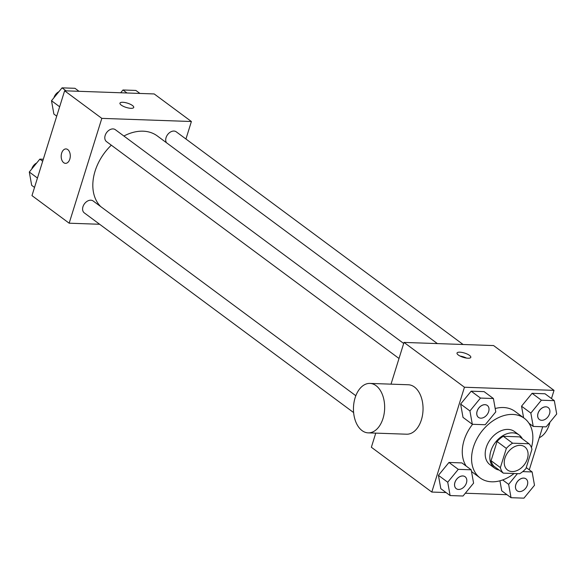 <?xml version="1.0" encoding="UTF-8"?>
<svg xmlns="http://www.w3.org/2000/svg" width="586" height="586" viewBox="0 0 586 586"><rect width="100%" height="100%" fill="white"/><g stroke="black" fill="none" stroke-linecap="round" stroke-linejoin="round"><path stroke-width="0.88" d="M504.964 458.062A14.43 10.277 -53.4 0 1 524.756 446.862A14.43 10.277 -53.4 0 1 524.419 464.573A14.43 10.277 -53.4 0 1 507.564 470.045A14.43 10.277 -53.4 0 1 504.964 458.062M503.286 473.136L519.701 473.715A19.594 13.954 -53.4 0 0 525.964 468.507L531.949 449.294A19.594 13.954 -53.4 0 0 529.033 443.763L512.618 443.192A19.594 13.954 -53.4 0 0 506.355 448.4L500.371 467.606A19.594 13.954 -53.4 0 0 503.286 473.136L493.991 466.244A19.594 13.954 -53.4 0 1 491.075 460.713L500.371 467.606M529.033 443.763L519.731 436.87L503.315 436.292L512.618 443.192M491.075 460.713L497.06 441.507L506.355 448.4M497.06 441.507A19.594 13.954 -53.4 0 1 503.315 436.292M522.338 438.804A20.613 14.687 126.6 0 0 519.137 434.995A20.613 14.687 126.6 0 0 512.691 432.842A20.613 14.687 126.6 0 0 492.599 446.781A20.613 14.687 126.6 0 0 494.584 468.119A20.613 14.687 126.6 0 0 499.155 470.075M494.584 468.119L489.933 464.669A20.613 14.687 -53.4 0 1 486.219 447.55A20.613 14.687 -53.4 0 1 508.04 429.392A20.613 14.687 -53.4 0 1 514.493 431.552L519.137 434.995M514.076 473.517A37.108 26.429 -53.4 0 1 480.11 477.92A37.108 26.429 -53.4 0 1 473.422 447.103A37.108 26.429 -53.4 0 1 524.309 418.301A37.108 26.429 -53.4 0 1 531.443 447.623M466.163 466.068A37.108 26.429 -53.4 0 1 464.119 440.203A37.108 26.429 -53.4 0 1 472.587 424.286M495.192 408.515A37.108 26.429 -53.4 0 1 515.013 411.409L524.309 418.301M554.319 400.663L545.017 393.77L532.088 393.316L521.54 406.193L523.613 417.789L521.54 406.193L530.843 413.086L533.223 426.418L546.152 426.872L556.7 413.994L554.319 400.663L541.383 400.209L530.843 413.086M501.726 490.804L499.939 480.813L501.726 490.804L511.021 497.697L523.95 498.151L534.498 485.274L532.117 471.942L522.741 471.613M529.275 469.84L542.702 426.747M551.477 398.561L554.026 390.379L464.449 387.236L431.801 492.057L446.063 492.555M465.313 493.236L506.978 494.694M493.405 398.524L484.102 391.631L471.173 391.177L460.625 404.054L463.013 417.386L472.309 424.279L485.237 424.733L495.785 411.855L493.405 398.524L480.476 398.07L469.928 410.947L472.309 424.279M471.203 469.804L461.9 462.911L448.971 462.457L438.431 475.334L440.811 488.665L450.107 495.558L463.035 496.012L473.583 483.135L471.203 469.804L458.274 469.349L447.726 482.227L450.107 495.558M554.026 390.379L493.588 345.564L404.01 342.422L464.449 387.236M458.311 354.999A7.215 2.227 -162.7 0 1 457.021 353.05A7.215 2.227 -162.7 0 1 464.573 353.065A7.215 2.227 -162.7 0 1 470.8 357.343A7.215 2.227 -162.7 0 1 465.731 357.951A7.215 2.227 -162.7 0 1 458.311 354.999M404.01 342.422L391.016 384.152M375.758 433.127L371.363 447.25L431.801 492.057M369.92 383.412L408.31 384.76A24.737 15.588 92 0 1 423.026 410.032A24.737 15.588 92 0 1 406.574 434.204L368.184 432.864A24.737 15.588 92 0 1 355.109 397.799A24.737 15.588 92 0 1 369.92 383.412A24.737 15.588 92 0 1 384.636 408.684A24.737 15.588 92 0 1 368.184 432.864M539.288 437.713A24.737 15.588 -88 0 0 549.36 424.315A24.737 15.588 -88 0 0 549.932 422.25M460.135 356.09A7.215 2.227 -162.7 0 1 466.515 358.075M100.689 206.565A45.349 32.303 -53.4 0 1 95.086 171.127A45.349 32.303 -53.4 0 1 111.318 145.181M123.888 136.025A45.349 32.303 -53.4 0 1 157.29 135.93L437.39 343.594M355.827 395.726L93.145 200.969A7.42 5.289 126.6 0 0 84.472 203.781A7.42 5.289 126.6 0 0 84.303 212.894L353.614 412.566M166.468 142.735A7.42 5.289 -53.4 0 1 166.08 137.585A7.42 5.289 -53.4 0 1 176.254 131.828L463.108 344.495M399.007 358.478L106.506 141.614A7.42 5.289 -53.4 0 1 105.165 135.447A7.42 5.289 -53.4 0 1 115.339 129.689L403.688 343.469M185.945 139.007L191.395 121.514L101.818 118.372L69.163 223.2L99.649 224.27M101.818 118.372L64.621 90.801L154.199 93.943L191.395 121.514M121.243 105.099A7.215 2.227 -162.7 0 1 119.954 103.151A7.215 2.227 -162.7 0 1 127.506 103.165A7.215 2.227 -162.7 0 1 133.733 107.443A7.215 2.227 -162.7 0 1 128.664 108.044A7.215 2.227 -162.7 0 1 121.243 105.099M64.621 90.801L31.974 195.621L69.163 223.2M65.478 163.347A7.215 4.549 92 0 1 61.669 153.122A7.215 4.549 92 0 1 65.984 148.925A7.215 4.549 92 0 1 70.276 156.294A7.215 4.549 92 0 1 65.478 163.347A7.215 4.549 92 0 1 61.662 153.122A7.215 4.549 92 0 1 65.984 148.925M119.954 103.151A7.215 2.227 -162.7 0 1 127.506 103.173A7.215 2.227 -162.7 0 1 133.733 107.443M43.298 159.253L39.848 159.128L29.3 172.006L31.681 185.337L34.523 187.439M39.848 159.128L42.683 161.238M29.3 172.006L37.445 178.049M31.769 168.995A7.42 5.289 -53.4 0 1 31.82 168.812A7.42 5.289 -53.4 0 1 36.684 162.996M79.022 91.306L74.979 88.303L62.05 87.849L51.502 100.726L53.883 114.058L56.725 116.16M62.05 87.849L66.093 90.852M51.502 100.726L59.647 106.769M53.971 97.716A7.42 5.289 -53.4 0 1 54.022 97.532A7.42 5.289 -53.4 0 1 58.886 91.709M139.937 93.445L135.893 90.442L122.965 89.988L120.687 92.764M122.965 89.988L127.008 92.991M456.274 488.673L456.238 488.643A7.42 5.289 -53.4 0 1 456.238 488.643A7.42 5.289 -53.4 0 1 454.897 482.483A7.42 5.289 -53.4 0 1 465.072 476.718A7.42 5.289 -53.4 0 1 465.094 476.733A7.42 5.289 -53.4 0 1 464.94 485.86A7.42 5.289 -53.4 0 1 456.274 488.673A7.42 5.289 -53.4 0 1 454.934 482.505A7.42 5.289 -53.4 0 1 465.116 476.748L465.072 476.718M461.9 462.911L448.971 462.457L458.274 469.349M448.971 462.457L438.431 475.334L447.726 482.227M438.431 475.334L440.811 488.665M517.431 473.635L508.641 484.366L511.021 497.697M515.812 484.615A7.42 5.289 -53.4 0 1 525.986 478.857A7.42 5.289 -53.4 0 1 526.008 478.872A7.42 5.289 -53.4 0 1 525.854 487.999A7.42 5.289 -53.4 0 1 517.189 490.812A7.42 5.289 -53.4 0 1 517.152 490.782A7.42 5.289 -53.4 0 1 515.812 484.615M526.25 467.591L532.117 471.942M502.678 479.949L508.641 484.366M517.152 490.782L517.189 490.812A7.42 5.289 -53.4 0 1 515.848 484.644A7.42 5.289 -53.4 0 1 526.023 478.887L525.986 478.857M478.44 417.364L478.476 417.393A7.42 5.289 -53.4 0 1 477.136 411.226A7.42 5.289 -53.4 0 1 487.31 405.468A7.42 5.289 -53.4 0 1 487.142 414.58A7.42 5.289 -53.4 0 1 478.476 417.393A7.42 5.289 -53.4 0 1 478.44 417.364A7.42 5.289 -53.4 0 1 477.099 411.196A7.42 5.289 -53.4 0 1 487.274 405.439A7.42 5.289 -53.4 0 1 487.296 405.453M484.102 391.631L471.173 391.177L480.476 398.07M471.173 391.177L460.625 404.054L469.928 410.947M460.625 404.054L463.013 417.386M539.369 419.517A7.42 5.289 -53.4 0 1 539.347 419.503A7.42 5.289 -53.4 0 1 538.014 413.335A7.42 5.289 -53.4 0 1 548.188 407.578A7.42 5.289 -53.4 0 1 548.21 407.592M545.017 393.77L532.088 393.316L541.383 400.209M532.088 393.316L521.54 406.193M528.968 423.26L533.223 426.418M538.051 413.364A7.42 5.289 -53.4 0 1 548.225 407.607A7.42 5.289 -53.4 0 1 548.057 416.712A7.42 5.289 -53.4 0 1 539.391 419.525A7.42 5.289 -53.4 0 1 538.051 413.364M471.51 471.54L480.11 477.92"/></g></svg>
